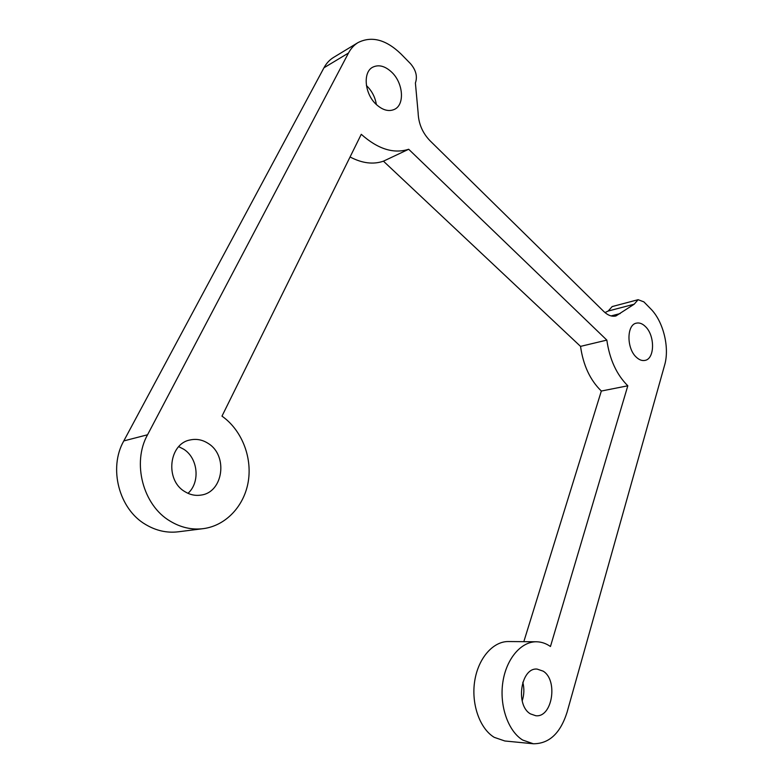 <?xml version="1.0" encoding="UTF-8"?>
<svg xmlns="http://www.w3.org/2000/svg" width="783" height="783" viewBox="0 0 783 783"><rect width="100%" height="100%" fill="white"/><g stroke="black" fill="none" stroke-linecap="round" stroke-linejoin="round"><path stroke-width="1.17" d="M536.453 641.776L508.48 641.541C493.192 641.267 478.305 658.014 474.723 680.926C471.043 703.79 479.695 728.621 494.239 737.341L504.829 740.982L533.331 743.762C549.128 743.801 560.374 733.309 567.049 712.295L664.61 365.152C669.817 347.632 663.318 321.324 650.653 308.786L643.88 301.876L638.116 299.693L634.181 304.215L615.957 315.95C611.954 316.88 607.911 315.402 603.84 311.536L429.945 140.676C422.477 132.856 418.543 123.587 418.132 112.86L415.401 82.988C417.623 76.568 416.008 70.147 410.546 63.717L400.974 53.949C386.009 39.561 371.7 35.773 358.056 42.576C354.102 44.993 350.911 48.477 348.484 53.038L147.556 434.771C131.838 462.812 142.986 505.309 170.107 521.106C180.707 527.517 191.727 530.032 203.189 528.662C226.179 525.706 244.541 505.564 248.348 481.046C252.185 456.509 241.467 429.838 221.981 416.135L361.266 134.304C377.876 149.093 393.683 154.075 408.687 149.259L606.835 340.096C609.595 359.387 616.593 374.617 627.809 385.794L550.449 646.504C546.045 643.43 541.386 641.854 536.453 641.776C521.155 641.502 506.317 658.679 502.843 682.199C499.27 705.659 508.079 731.136 522.692 740.052L533.331 743.762M358.056 42.576L333.529 57.443C329.584 59.851 326.403 63.286 323.966 67.778L123.802 440.917C108.25 468.165 119.065 509.293 145.697 524.551C156.111 530.737 166.965 533.154 178.26 531.804L203.189 528.662M543.138 671.139L537.158 669.103C520.979 667.185 515.008 705.238 530.453 713.89L535.738 715.721C552.318 717.923 558.299 680.104 543.138 671.139M376.349 104.531C375.223 97.435 372.121 91.308 367.051 86.159L366.424 85.562M391.882 72.349C385.148 66.007 378.757 64.294 372.698 67.211C362.676 72.183 364.604 93.754 376.094 104.286C382.642 110.237 388.799 111.92 394.563 109.317C404.889 104.599 403.284 83.194 391.882 72.349M187.998 493.329C200.448 482.269 198.06 458.163 183.731 449.227L178.749 446.662M208.415 443.579C202.65 439.772 196.543 438.568 190.093 439.968C168.874 443.677 164.802 480.077 184.719 491.548C189.917 494.797 195.349 495.972 201.035 495.081C223.292 492.36 228.225 455.726 208.415 443.579M645.388 326.531C642.412 323.614 639.408 322.488 636.373 323.154C626.586 324.7 626.449 348.406 636.295 357.175C639.173 359.886 642.05 360.973 644.928 360.415C654.882 358.976 655.107 335.496 645.388 326.531M522.183 700.912C524.189 694.766 524.395 688.541 522.809 682.257M604.975 312.574L608.195 311.037L634.181 304.215M638.116 299.693L612.169 306.574L608.195 311.037M350.06 156.972C362.137 163.314 373.266 164.704 383.445 161.171L580.536 346.38C583.208 365.26 590.137 380.147 601.334 391.04L523.827 641.668M383.445 161.171L408.687 149.259M580.536 346.38L606.835 340.096M627.809 385.794L601.334 391.04M123.802 440.917L147.556 434.771M620.205 313.562L611.092 315.911M323.966 67.778L348.484 53.038"/></g></svg>
